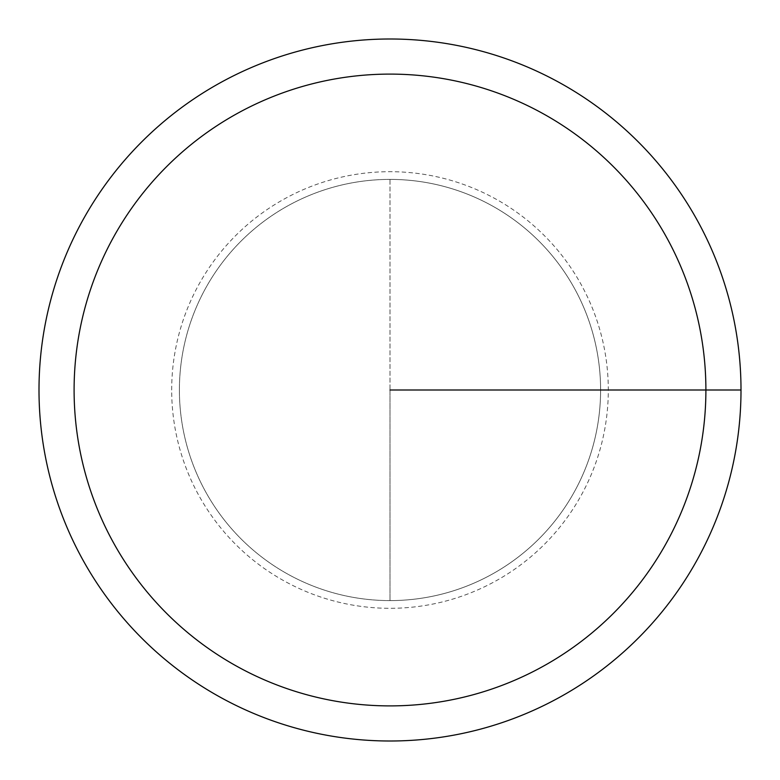 <?xml version="1.0" encoding="UTF-8"?>
<svg xmlns="http://www.w3.org/2000/svg" width="780" height="780" viewBox="0 0 780 780"><rect width="100%" height="100%" fill="white"/><g stroke="black" fill="none" stroke-linecap="round" stroke-linejoin="round"><path stroke-width="0.58" stroke-dasharray="3.9 2.92" d="M39 390A351 351 0 0 1 565.5 86.024A351 351 0 0 1 565.5 693.976A351 351 0 0 1 39 390M179.4 390A210.6 210.6 0 0 1 495.3 207.617A210.6 210.6 0 0 1 495.3 572.383A210.6 210.6 0 0 1 179.4 390A210.6 210.6 0 0 1 495.3 207.617A210.6 210.6 0 0 1 495.3 572.383A210.6 210.6 0 0 1 179.4 390A210.6 210.6 0 0 1 390 179.4A210.6 210.6 0 0 1 600.6 390A210.6 210.6 0 0 1 390 600.6A210.6 210.6 0 0 1 179.4 390A210.6 210.6 0 0 1 495.3 207.617A210.6 210.6 0 0 1 495.3 572.383A210.6 210.6 0 0 1 179.4 390M390 179.4A210.6 210.6 0 0 1 600.6 390A210.6 210.6 0 0 1 390 600.6L390 179.4A210.6 210.6 0 0 1 600.6 390A210.6 210.6 0 0 1 390 600.6L390 390L600.6 390L390 390L600.6 390L390 390L390 179.4M741 390L390 390M171.688 390A218.312 218.312 0 0 1 499.151 200.938A218.312 218.312 0 0 1 499.151 579.062A218.312 218.312 0 0 1 171.688 390"/><path stroke-width="1.17" d="M39 390A351 351 0 0 1 565.5 86.024A351 351 0 0 1 565.5 693.976A351 351 0 0 1 39 390M74.1 390A315.9 315.9 0 0 1 547.95 116.425A315.9 315.9 0 0 1 547.95 663.575A315.9 315.9 0 0 1 74.1 390M390 390L741 390"/></g></svg>
